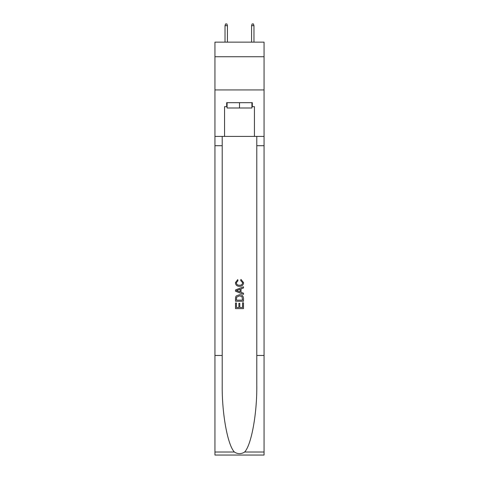 <?xml version="1.0" encoding="UTF-8"?>
<svg xmlns="http://www.w3.org/2000/svg" width="479" height="479" viewBox="0 0 479 479"><rect width="100%" height="100%" fill="white"/><g stroke="black" fill="none" stroke-linecap="round" stroke-linejoin="round"><path stroke-width="0.72" d="M264.061 56.744L264.061 42.14L214.939 42.14L214.939 56.744L264.061 56.744L264.061 89.938L214.939 89.938L214.939 56.744M251.912 102.68L251.912 107.991L227.088 107.991L227.088 102.68M239.5 102.68L239.5 107.991M242.56 302.794L242.56 307.488L239.805 307.488L242.56 307.488L242.56 302.794L243.482 302.794L243.482 308.614L235.512 308.614L235.512 302.997L235.512 308.614M238.883 303.303L238.883 307.488L236.434 307.488L238.883 307.488L238.883 303.303L239.805 303.303L239.805 307.488M236.201 295.968L235.626 297.13L236.201 295.968L239.452 294.723C242.003 294.711 243.344 295.938 243.482 298.405L243.482 301.261L235.512 301.261L235.512 298.537L235.512 301.261M240.931 279.407L240.668 280.526L240.931 279.407L243.583 282.658C243.368 285.101 241.985 286.334 239.44 286.346L239.44 286.346C236.991 286.298 235.65 285.071 235.411 282.676L237.728 279.61L237.967 280.73L236.333 282.736C236.566 284.454 237.602 285.286 239.434 285.227C241.296 285.322 242.374 284.502 242.661 282.76L240.668 280.526M244.637 452.02L264.061 452.02L264.061 455.05L214.939 455.05L214.939 355.472L222.208 355.472L222.208 385.08C221.855 413.371 227.597 444.985 234.363 452.02C237.788 454.206 241.206 454.206 244.637 452.02C251.403 444.985 257.145 413.371 256.792 385.08L256.792 136.407M235.512 289.957L235.512 291.22L243.482 294.381L235.512 291.22L235.512 289.957L243.482 286.789L235.512 289.957M256.792 355.472L264.061 355.472L264.061 89.938M214.939 355.472L214.939 89.938M222.208 136.407L222.208 355.472M264.061 452.02L264.061 355.472M214.939 136.407L224.561 136.407L224.561 106.667L227.088 106.667M251.912 106.667L252.313 106.667L252.313 102.68L226.687 102.68L226.687 106.667M252.313 106.667L254.439 106.667L254.439 136.407L264.061 136.407M224.561 136.407L254.439 136.407M243.482 286.789L243.482 287.981L241.027 288.891L241.027 292.286L243.482 293.19L243.482 294.381M237.901 291.13L240.111 291.945L240.111 289.226L236.434 290.585L237.901 291.13M240.111 289.226L240.111 291.945M235.512 298.537L235.626 297.13M241.997 296.615L242.56 300.135L241.997 296.615L239.434 295.848L236.596 297.208L236.434 300.135L242.56 300.135L236.434 300.135M235.512 302.997L236.434 302.997L236.434 307.488M227.417 42.14L227.417 25.674L225.028 25.674L225.028 42.14M225.028 25.674L225.561 23.95L226.884 23.95L227.417 25.674M251.583 25.674L252.116 23.95L253.439 23.95L253.972 25.674L251.583 25.674L251.583 42.14M253.972 25.674L253.972 42.14M256.792 145.7L264.061 145.7M222.208 145.7L214.939 145.7M214.939 452.02L234.363 452.02"/></g></svg>

